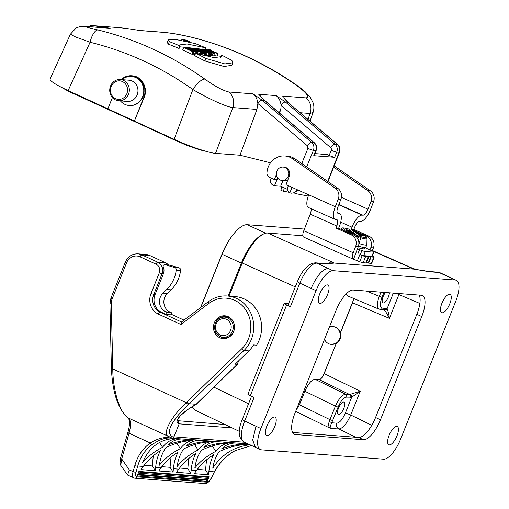 <?xml version="1.0" encoding="UTF-8"?>
<svg xmlns="http://www.w3.org/2000/svg" width="509" height="509" viewBox="0 0 509 509"><rect width="100%" height="100%" fill="white"/><g stroke="black" fill="none" stroke-linecap="round" stroke-linejoin="round"><path stroke-width="0.76" d="M357.884 253.819L359.488 249.671L361.893 250.555A4.479 0.547 21.2 0 0 365.309 251.516L363.7 255.664A4.479 0.547 -158.8 0 1 360.289 254.704L362.185 255.55A4.479 0.547 21.2 0 0 365.602 256.511L368.389 256.708L367.791 255.976L371.074 256.93L368.662 263.153L371.373 263.357A4.479 0.547 21.2 0 0 371.755 263.287L374.166 257.064A4.479 0.547 21.2 0 0 373.402 256.409L372.41 255.836M368.662 263.153L368.192 263.032L370.603 256.816M366.187 262.383L368.192 263.032M365.933 262.867L368.312 256.721M355.6 246.541A8.965 8.252 -85.6 0 0 351.216 234.859L336.01 228.083L338.625 228.28L353.831 235.056A8.965 8.252 94.4 0 1 358.221 246.738L355.6 246.541L353.189 252.757A6.725 2.494 114 0 0 353.074 259.1A6.725 2.494 114 0 0 353.392 259.176L359.774 261.772A4.479 0.547 21.2 0 0 363.184 262.733L365.901 262.943M295.303 286.885L242.246 263.013C248.716 246.451 260.856 232.18 267.715 233.058L302.88 235.75M350.65 397.421A2.24 2.061 94.4 0 0 349.632 394.513L319.111 379.58C320.326 379.536 321.669 378.276 323.139 375.801L336.277 343.403L324.201 373.593L360.257 391.23L351.713 397.192L346.591 397.109C343.696 397.535 340.865 400.863 338.097 407.092L331.696 422.782C330.29 425.906 329.877 427.764 330.436 428.355C328.617 427.248 328.216 424.907 329.24 421.325L335.386 406.182C338.733 398.712 342.124 394.723 345.573 394.201L349.632 394.513L360.257 391.23L350.739 415.02C346.82 423.723 342.856 428.381 338.86 428.998L330.436 428.355L295.665 411.406M323.139 375.801L324.201 373.593M242.246 263.013L228.999 296.117M336.105 343.39L331.486 344.402M332.873 326.536L333.064 326.549C336.71 327.032 339.115 329.177 340.273 332.975L353.233 300.558L353.507 298.401M338.097 407.092L335.386 406.182L304.859 391.249L299.451 404.776L329.991 419.664L332.708 420.58M304.859 391.249C308.18 383.773 311.578 379.778 315.046 379.275L345.573 394.201A2.24 2.061 94.4 0 1 346.591 397.109M319.111 379.58L315.046 379.275M296.333 409.732L299.451 404.776M338.555 408.046A6.725 2.488 -65.3 0 1 343.982 402.135A6.725 2.488 -65.3 0 1 343.429 409.281A6.725 2.488 -65.3 0 1 338.364 414.351A6.725 2.488 -65.3 0 1 338.555 408.046M347.704 295.952L346.254 293.839M383.131 296.588A6.725 2.488 -65.3 0 1 385.447 292.516A6.725 2.488 -65.3 0 0 382.507 302.505A6.725 2.488 -65.3 0 0 388.373 296.989A6.725 2.488 -65.3 0 0 389.353 292.815A6.725 2.488 -65.3 0 1 386.897 299.877A6.725 2.488 -65.3 0 1 382.94 302.9A6.725 2.488 -65.3 0 1 383.131 296.588M399.291 293.578L389.398 318.367C387.61 314.645 385.886 311.813 384.225 309.879A2.24 2.061 -45 0 0 387.082 308.753C388.119 311.107 388.889 314.314 389.398 318.367L352.521 302.798L340.445 332.988C341.323 337.486 339.929 340.96 336.277 343.403M352.521 302.798L353.233 300.558M239.351 431.377L194.992 410.108L192.116 406.704M311.158 288.349L299.826 283.138L290.416 306.666L286.631 304.929L250.307 395.741L254.093 397.478L244.683 421.013L256.027 426.23M450.357 277.723L439.006 272.506L429.621 271.787L413.9 269.146A4.479 3.926 -81.5 0 0 413.862 269.127L413.346 268.593L415.535 269.236M320.276 263.191L334.349 263.045L413.881 269.134L334.407 263.07L328.42 263.649A4.479 4.422 -118.1 0 0 325.257 263.56M334.394 263.07A4.479 4.282 -92.3 0 0 334.349 263.045L329.584 262.854L324.666 263.815M413.9 269.146L413.887 269.14A4.479 4.123 -85.6 0 0 413.842 269.121L424.608 270.807A4.479 3.518 -77.5 0 1 425.289 271.055M286.631 304.929A4.479 0.566 21.8 0 1 284.219 303.396A4.479 0.566 21.8 0 1 284.595 303.319L288.603 303.625M290.416 306.666A4.479 0.566 -158.2 0 1 287.999 305.133L297.409 281.604A4.479 0.566 -158.2 0 0 299.826 283.138A22.409 8.284 114.7 0 1 316.808 263.166L328.159 268.383M250.307 395.741A4.479 0.566 -158.2 0 1 247.896 394.208L284.219 303.396M389.105 435.31A10.085 3.728 114.7 0 0 388.819 444.771A10.085 3.728 114.7 0 0 396.956 435.908A10.085 3.728 114.7 0 0 397.243 426.447A10.085 3.728 114.7 0 0 389.105 435.31M441.939 303.218A10.085 3.728 114.7 0 0 441.653 312.679A10.085 3.728 114.7 0 0 449.791 303.816A10.085 3.728 114.7 0 0 450.077 294.355A10.085 3.728 114.7 0 0 441.939 303.218M319.741 293.878A10.085 3.728 114.7 0 0 319.455 303.339A10.085 3.728 114.7 0 0 327.592 294.476A10.085 3.728 114.7 0 0 327.879 285.015A10.085 3.728 114.7 0 0 319.741 293.878M266.907 425.969A10.085 3.728 114.7 0 0 266.621 435.43A10.085 3.728 114.7 0 0 274.758 426.567A10.085 3.728 114.7 0 0 275.045 417.106A10.085 3.728 114.7 0 0 266.907 425.969M429.621 271.787A4.479 4.123 -85.6 0 0 428.311 271.45L424.608 270.807M328.42 263.649L326.199 263.885A4.479 4.123 -85.6 0 0 324.888 263.541L315.497 262.822C308.492 263.395 302.461 269.655 297.409 281.604M378.931 309.135C376.685 307.544 376.794 303.332 379.256 296.499L380.986 292.179M329.24 421.325L331.696 422.782L336.824 423.176C339.719 422.75 342.544 419.422 345.312 413.193L351.713 397.192A2.24 1.909 65.2 0 0 350.44 394.341M263.579 234.006A33.161 12.261 -65.3 0 0 241.349 263.121L228.178 296.06M241.349 263.121L222.083 254.258A33.161 12.261 -65.3 0 1 236.787 230.462A33.161 12.261 -65.3 0 1 247.221 224.698L304.42 229.069M236.787 230.462C230.698 236.812 225.792 244.638 222.058 253.94A17.93 2.259 -158.2 0 0 222.083 254.258L200.851 307.347M292.554 432.427L358.578 437.473A22.409 8.284 114.7 0 0 375.559 417.501L416.839 314.301A22.409 8.284 114.7 0 0 419.225 295.099M336.22 310.026L294.94 413.225A22.409 8.284 114.7 0 0 294.304 434.247A22.409 8.284 114.7 0 0 295.411 434.527L363.496 439.731A22.409 8.284 114.7 0 0 380.477 419.76L421.757 316.566A22.409 8.284 114.7 0 0 422.394 295.538A22.409 8.284 114.7 0 0 421.28 295.258L353.201 290.054A22.409 8.284 114.7 0 0 336.22 310.026M316.057 290.658L260.913 428.533A22.409 8.284 114.7 0 0 260.277 449.555A22.409 8.284 114.7 0 0 261.384 449.841L383.589 459.182A22.409 8.284 114.7 0 0 400.57 439.21L455.714 301.334A22.409 8.284 114.7 0 0 456.35 280.306A22.409 8.284 114.7 0 0 455.243 280.026L333.045 270.686A22.409 8.284 114.7 0 0 316.057 290.658L311.139 288.399C316.674 275.916 322.337 269.255 328.127 268.428L333.045 270.686M216.204 323.756A8.513 7.839 -85.6 0 0 224.145 335.609A8.513 7.839 -85.6 0 0 229.718 322.089A8.513 7.839 -85.6 0 0 216.204 323.756M329.438 326.975A8.965 8.252 94.4 0 1 332.682 326.517A8.965 8.252 94.4 0 1 340.228 336.086A8.965 8.252 94.4 0 1 331.314 344.396A8.965 8.252 94.4 0 1 324.5 339.312M338.625 228.28L339.433 226.212A13.444 4.988 114 0 0 339.662 213.526A13.444 4.988 114 0 0 339.019 213.366L338.148 213.303A6.725 2.494 -66 0 1 337.823 213.22A6.725 2.494 -66 0 1 337.938 206.877L340.877 199.305L338.262 199.102A8.965 8.252 -85.6 0 0 335.145 188.139L292.395 158.668A17.93 16.504 -85.6 0 0 284.786 155.958A17.93 16.504 -85.6 0 0 266.939 172.977A4.479 4.123 -85.6 0 0 269.452 177.336L274.402 179.543L276.381 174.447M341.405 197.346L367.969 209.174A6.725 2.494 -66 0 1 362.936 215.192L338.873 204.478M369.019 236.214A8.965 8.252 94.4 0 1 373.409 247.896L370.787 247.698A8.965 8.252 -85.6 0 0 366.404 236.017L369.019 236.214L353.812 229.444L354.62 227.37A6.725 2.494 -66 0 1 359.653 221.351L360.525 221.415A13.444 4.988 114 0 0 370.584 209.377L373.523 201.799A8.965 8.252 -85.6 0 0 370.406 190.83L334.159 165.845M338.262 199.102L335.323 206.679A13.444 4.988 114 0 0 335.087 219.36A13.444 4.988 114 0 0 335.736 219.519L336.608 219.589A6.725 2.494 -66 0 1 336.933 219.665A6.725 2.494 -66 0 1 336.812 226.009L310.204 214.155A6.725 2.494 114 0 0 310.967 208.614M282.775 167.047A6.833 6.293 94.4 0 1 283.939 167.016A6.833 6.293 94.4 0 1 289.214 176.413L286.001 184.71L308.715 194.826A13.444 4.988 -66 0 0 307.003 201.1L307.003 201.1A13.444 4.988 -66 0 0 308.479 207.507L335.087 219.36M338.765 204.752L362.064 215.129A13.444 4.988 114 0 0 351.999 227.173L351.197 229.241L366.404 236.017M353.074 259.1L303.65 237.086A6.725 2.494 -66 0 1 303.771 230.742L353.189 252.757M367.969 209.174L370.902 201.596A8.965 8.252 -85.6 0 0 367.791 190.633L333.662 167.111M277.698 178.004L277.023 179.741L274.402 179.543M284.786 155.958L287.4 156.155A17.93 16.504 94.4 0 1 295.01 158.872L337.766 188.336A8.965 8.252 94.4 0 1 340.877 199.305M353.812 229.444L351.197 229.241M336.01 228.083L336.812 226.009M362.064 215.129L362.936 215.192M358.221 246.738L353.57 259.196M371.074 256.93L373.791 257.14A4.479 0.547 21.2 0 0 374.166 257.064M359.78 254.665L357.369 260.888M310.204 214.155L303.771 230.742M370.787 247.698L369.96 249.83M373.409 247.896L372.238 250.912M373.873 252.07L372.264 256.218A4.479 0.547 -158.8 0 1 371.888 256.294L373.498 252.146A4.479 0.547 21.2 0 0 373.873 252.07A4.479 0.547 21.2 0 0 373.11 251.414L365.532 247.858M363.7 255.664L371.888 256.294M288.959 192.3L280.904 190.601L281.598 186.682M308.25 196.092A6.725 6.191 -85.6 0 0 307.951 196.016L294.902 193.465M357.439 248.755L359.488 249.671M365.309 251.516L373.498 252.146M358.425 246.152A15.684 1.979 21.8 0 0 365.837 247.31L363.642 248.92L357.808 247.8M349.537 231.423L349.721 230.774L351.102 230.882L349.549 229.794A9.187 1.158 -158.2 0 1 349.918 229.896L349.893 230.036M350.796 231.83L350.956 231.08M356.58 237.079L356.669 235.222L355.651 234.414A9.187 1.158 -158.2 0 1 355.193 234.242L352.991 232.683L347.952 230.914A9.187 1.158 -158.2 0 1 346.209 229.54L349.721 230.774M358.864 242.793L359.322 243.156L360.665 237.684L360.582 236.545L359.558 235.743A9.187 1.158 -158.2 0 0 359.927 235.845L358.521 234.56L363.267 236.1A9.187 1.158 -158.2 0 0 361.524 234.725L361.034 235.317M357.127 236.774L358.228 233.656L361.524 234.725M355.74 234.49L356.485 232.95L358.228 233.656M350.892 231.862L351.102 230.882M358.374 234.757L356.79 237.321M359.558 235.743L358.393 237.468L357.98 235.387M354.671 233.758L355.244 232.282L356.485 232.95M354.862 232.931L354.048 233.256M354.283 231.398A9.187 1.158 -158.2 0 0 353.831 231.226L353.386 233.516L354.283 231.398L355.244 232.282M353.831 231.226L352.807 230.418L351.401 232.04M352.743 230.38L352.807 230.418A12.299 1.552 21.8 0 1 365.468 236.456A12.299 1.552 21.8 0 1 360.582 236.545M349.918 229.896L348.741 229.044M358.87 243.009A15.524 1.96 21.8 0 0 359.322 243.156M360.665 237.684A13.558 1.712 -158.2 0 0 367.021 238.594L366.843 244.746A15.684 1.979 -158.2 0 1 366.824 244.835A15.684 1.979 -158.2 0 1 358.87 243.499M179.97 416.12L177.463 419.963L179.155 423.844C176.197 422.737 176.337 420.307 179.575 416.559C181.668 413.785 189.361 407.913 196.232 404.286L189.202 403.72L243.983 350.516A31.373 28.879 -85.6 0 0 252.292 317.024A31.373 28.879 -85.6 0 0 227.262 295.99L235.113 296.588A31.373 28.879 94.4 0 1 256.619 345.172L253.647 344.943A31.373 28.879 94.4 0 1 248.876 350.892L235.139 364.228L237.518 364.24L196.258 404.318M111.598 369.12L112.782 368.91L111.267 303.708A11.204 10.314 94.4 0 1 112.126 298.942L126.563 262.841A11.204 10.314 94.4 0 1 140.153 256.867L156.04 264.177A6.725 6.191 94.4 0 1 159.241 272.977L150.982 293.617A15.684 14.437 -85.6 0 0 158.445 314.155L180.949 324.507L181.598 322.025L160.144 312.157A13.444 12.375 94.4 0 1 153.75 294.558L162.002 273.918A8.965 8.252 -85.6 0 0 157.739 262.18L141.852 254.875A13.444 12.375 -85.6 0 0 137.92 253.851L145.778 254.449A13.444 12.375 94.4 0 1 149.703 255.473L165.59 262.778A8.965 8.252 94.4 0 1 168.441 264.979M111.547 368.007L112.737 367.816M207.965 479.707L207.303 481.355L137.074 475.991L137.735 474.337L207.965 479.707L206.533 480.184L137.506 474.91M206.552 480.133L137.525 474.852M207.303 481.355L206.533 480.184M209.123 476.818L208.461 478.466L138.232 473.103L138.887 471.449L209.123 476.818L207.685 477.296L138.658 472.021M138.683 471.964L207.71 477.238M208.461 478.466L207.685 477.296M194.61 444.605L198.058 450.02C201.494 445.42 205.693 442.652 210.643 441.723C201.246 442.315 192.275 444.713 183.73 448.919C180.345 453.564 178.137 459.449 177.1 466.575C182.61 459.792 189.596 454.27 198.058 450.02M165.979 447.564C162.6 452.208 160.392 458.094 159.355 465.22C164.865 458.437 171.845 452.915 180.307 448.658C183.749 444.058 187.948 441.297 192.898 440.368C183.501 440.959 174.53 443.358 165.979 447.564M180.307 448.658L176.858 443.244M228.388 443.078C218.997 443.67 210.026 446.069 201.475 450.28C198.096 454.919 195.882 460.804 194.852 467.93C200.355 461.148 207.341 455.625 215.803 451.375C219.245 446.775 223.438 444.007 228.388 443.078M212.355 445.96L215.803 451.375M161.843 466.677L170.051 467.3L171.03 457.139M170.051 467.3L173.079 472.053L158.751 470.959L161.029 467.777L155.652 467.37L155.328 470.698L140.999 469.603L143.283 466.422L137.761 466.002C140.376 456.827 145.237 449.644 152.331 444.459C158.942 439.929 164.681 437.785 169.554 438.026L175.522 438.491C160.31 438.841 149.283 446.966 142.437 462.859C147.833 456.516 154.539 451.33 162.562 447.303C166.876 441.589 172.239 438.733 178.653 438.726L175.522 438.491M251.58 445.502L234.884 450.764C226.021 455.822 219.194 462.853 214.41 471.862L208.887 471.436C209.53 465.003 211.127 459.43 213.672 454.722C206.679 459.093 200.966 464.348 196.519 470.494L191.142 470.081C191.785 463.648 193.382 458.075 195.927 453.366C188.934 457.731 183.221 462.993 178.774 469.139L173.397 468.725C174.04 462.287 175.637 456.719 178.182 452.011C171.189 456.376 165.47 461.631 161.029 467.777M144.098 465.315L152.306 465.945L153.285 455.784M155.652 467.37C156.295 460.931 157.885 455.358 160.437 450.656C153.444 455.021 147.725 460.276 143.283 466.422M152.306 465.945L155.328 470.698M204.949 483.55A2.24 2.061 -85.6 0 0 206.978 482.182A6.725 2.488 114.7 0 0 211.343 477.786L214.41 471.862L211.439 477.945C209.428 481.705 207.252 483.575 204.911 483.55L134.681 478.18L127.524 475.018L129.381 469.922L133.103 471.633L134.815 465.601C137.615 455.975 142.762 448.435 150.263 442.989L129.044 433.229L121.721 458.997A2.24 0.808 -164.1 0 1 120.62 457.922L119.99 463.152L120.748 465.309L121.721 458.997L129.381 469.922M248.876 350.892L243.983 350.516A2.24 0.604 -134.2 0 1 241.743 348.792L186.962 401.995L189.202 403.72L188.445 404.439A2.24 0.617 -133.2 0 1 186.218 402.683L112.782 368.91C112.788 389.869 119.838 413.493 128.446 418.08L167.671 436.003C162.893 432.625 171.043 416.928 186.211 402.683M188.438 404.439L178.844 414.491C177.596 415.777 172.755 422.355 172.309 423.52C169.115 429.125 168.549 432.936 170.61 434.96A2.24 2.151 134.3 0 1 167.671 436.003L168.517 437.6A2.24 1.909 91 0 0 169.554 438.026A2.24 2.112 -85.2 0 0 171.571 436.69L173.957 436.849A2.24 2.061 94.4 0 1 171.978 438.217M228.204 316.674A11.427 10.517 -85.6 0 0 224.863 315.803A11.427 10.517 -85.6 0 0 213.506 326.396A11.427 10.517 -85.6 0 0 223.127 338.593A11.427 10.517 -85.6 0 0 234.204 329.857A11.427 10.517 -85.6 0 0 228.204 316.674M225.302 338.091A11.427 10.517 -85.6 0 0 225.996 338.39M222.338 337.747A11.427 10.517 -85.6 0 0 224.615 338.593M222.471 337.779A11.427 10.517 -85.6 0 0 224.66 338.593M166.373 314.524L167.194 312.456L171.558 312.793L170.731 314.855L166.373 314.524L161.455 312.259A13.444 12.375 94.4 0 1 155.054 294.654L163.313 274.014L159.241 272.977M167.194 312.456L165.679 311.762A11.204 10.314 94.4 0 1 162.982 293.139L166.717 289.513A31.373 28.879 -85.6 0 0 176.171 270.546L176.241 270.044A2.24 2.061 -85.6 0 0 174.772 267.575L165.361 264.782A2.24 2.061 -85.6 0 0 162.925 266.022A8.965 8.252 94.4 0 1 163.313 274.014M171.018 314.148L183.991 320.116M196.894 439.948L182.069 438.987C176.89 438.962 172.347 440.87 168.428 444.713C177.45 441.265 186.618 439.706 195.933 440.05L196.894 439.948M162.562 447.303L159.47 442.448M214.639 441.303L199.814 440.342C194.642 440.317 190.092 442.232 186.173 446.069C195.195 442.62 204.363 441.061 213.678 441.405L214.639 441.303M232.066 427.884L179.155 423.838L173.957 436.849L244.492 442.238M170.61 434.96L171.571 436.69A2.24 2.017 162.1 0 1 168.517 437.6C163.166 437.091 157.084 438.885 150.263 442.989A2.24 1.139 -125.3 0 0 152.331 444.459M134.026 478.008A8.965 3.315 -65.3 0 1 133.562 477.887A8.965 3.315 -65.3 0 1 133.103 471.633A2.24 0.808 -164.1 0 0 136.049 472.034L137.761 466.002A2.24 0.808 -164.1 0 1 134.815 465.601M196.181 404.254L237.239 364.387L238.753 360.722M177.616 420.689L224.991 424.493M249.035 444.332C238.657 444.535 228.719 446.972 219.22 451.636C216.013 456.032 213.856 461.568 212.756 468.235C221.587 454.512 234 446.692 250.002 444.777M213.678 441.405L247.998 443.854M235.311 443.059C230.132 443.034 225.582 444.942 221.669 448.785C230.462 445.413 239.415 443.848 248.519 444.096M217.559 441.704C212.387 441.678 207.837 443.587 203.924 447.43C212.94 443.975 222.109 442.416 231.423 442.76M234.884 450.764L251.599 445.509M197.333 469.387L205.541 470.017L206.527 459.856M208.887 471.436L208.569 474.763L205.541 470.017M208.569 474.763L194.241 473.669L196.519 470.494M179.588 468.032L187.796 468.655L188.782 458.494M187.796 468.655L190.824 473.408L176.496 472.314L178.774 469.139M191.142 470.081L190.824 473.408M173.397 468.725L173.079 472.053M171.558 312.793L170.044 312.093A11.204 10.314 94.4 0 1 167.346 293.47L171.081 289.844A31.373 28.879 -85.6 0 0 180.536 270.883L180.606 270.381A2.24 2.061 -85.6 0 0 179.13 267.912L169.726 265.119A2.24 2.061 -85.6 0 0 169.332 265.043L164.967 264.712M129.413 105.516A14.564 13.406 -85.6 0 0 129.591 105.528A14.564 13.406 -85.6 0 0 143.703 94.388A14.564 13.406 -85.6 0 0 136.062 77.591A14.564 13.406 -85.6 0 0 131.812 76.484A14.564 13.406 -85.6 0 0 131.634 76.471M120.41 100.897A14.564 13.406 -85.6 0 0 129.241 105.503A14.564 13.406 -85.6 0 0 143.353 94.362A14.564 13.406 -85.6 0 0 135.712 77.565A14.564 13.406 -85.6 0 0 131.462 76.458A14.564 13.406 -85.6 0 0 122.033 79.671M122.427 81.548A9.302 8.558 -85.6 0 0 110.491 91.27A9.302 8.558 -85.6 0 0 124.088 97.524A9.302 8.558 -85.6 0 0 122.427 81.548M123.445 80.346A10.644 9.798 -85.6 0 0 120.34 79.538A10.644 9.798 -85.6 0 0 109.759 89.406A10.644 9.798 -85.6 0 0 118.718 100.763A10.644 9.798 -85.6 0 0 129.031 92.625A10.644 9.798 -85.6 0 0 123.445 80.346M118.718 100.763L127.358 101.425A10.644 9.798 -85.6 0 0 137.672 93.287A10.644 9.798 -85.6 0 0 132.092 81.007A10.644 9.798 -85.6 0 0 128.981 80.199L120.34 79.538M121.174 79.601A15.684 14.437 94.4 0 1 131.729 75.777A15.684 14.437 94.4 0 1 143.773 97.512L134.363 121.04L107.883 108.856L112.4 97.556M168.434 39.861L167.219 42.266L168.199 44.06L179.104 48.482L179.709 44.9L187.064 43.99L205.852 47.852L195.392 43.615L176.241 39.575L168.441 39.855L169.389 41.63L179.849 45.867M168.199 44.06L169.389 41.63M205.547 49.29L205.852 47.852M179.588 46.783L198.077 48.686M231.875 65.33L224.03 66.514L204.949 60.965L205.935 58.44L195.863 53.229L214.079 57.644L221.848 56.569L221.86 55.22L231.939 60.425L232.632 62.836L224.87 63.918L205.935 58.44M204.949 60.965L194.444 55.538L195.863 53.229M220.632 57.542L221.86 55.22M184.124 40.357L181.376 39.136C181.369 38.627 189.698 41.146 189.291 41.585L184.124 40.357M193.91 51.816L193.204 54.393L192.027 54.304L192.911 51.74L183.953 47.604L188.362 49.214L189.857 49.328L186.44 47.795L187.433 47.871L196.398 52.007L191.728 50.194L190.232 50.079L193.91 51.816L192.911 51.74M192.027 54.304L182.667 49.984L183.953 47.604M191.556 50.696L191.728 50.194M195.062 54.539L194.514 54.495L195.399 51.931M194.514 54.495L193.331 53.929M196.048 53.286L196.398 52.007M186.199 48.24L186.44 47.795M197.562 53.738L198.02 52.128L197.034 52.058L189.45 48.024L190.627 48.113L200.966 52.357L198.224 51.536L196.728 51.422L198.02 52.128M196.538 53.432L197.034 52.058M197.982 52.268L198.224 51.536M199.121 54.845L199.986 52.281M200.304 54.94L200.966 52.357M189.132 48.629L189.45 48.024M200.724 54.972L201.609 52.402L192.644 48.266L194.317 48.393L204.822 52.65L199.21 50.875L202.601 52.478L201.609 52.402M192.357 48.8L192.644 48.266M201.901 55.061L202.601 52.478M204.822 52.65L204.179 55.233L202.735 55.125L203.587 52.554M202.735 55.125L201.965 54.813M197.969 49.558L196.156 48.533L199.006 48.756L207.042 52.821L198.033 49.373M198.796 49.933L198.968 49.449M207.042 52.821L206.336 55.398L205.159 55.309L206.043 52.745M205.159 55.309L204.268 54.883M209.778 53.031L209.072 55.608L207.895 55.519L208.779 52.955L199.821 48.813L209.778 53.031L208.779 52.955M207.895 55.519L206.489 54.845M210.847 53.114L211.795 53.184L211.089 55.761L209.963 55.678L210.847 53.114L201.888 48.972L203.256 49.08L210.319 51.816L204.51 49.176L205.451 49.246L214.41 53.381L213.067 53.28L212.215 55.85L211.184 55.424M201.717 49.29L201.888 48.972M209.963 55.678L209.161 55.29M211.795 53.184L205.884 50.416L213.067 53.28M212.215 55.85L213.71 55.965L214.41 53.381M212.603 51.816L212.845 51.371L215.638 52.669L210.751 50.957L209.816 50.251L211.68 50.461L210.032 49.723L207.888 49.57L213.226 52.44L218.056 53.477L217.279 56.047L213.825 55.532M218.056 53.42L212.845 51.371M211.47 51.307L211.68 50.461M262.129 100.158A4.479 1.47 130.7 0 0 257.821 103.473C257.503 99.49 255.893 96.277 253.005 93.834L262.141 100.165L311.623 142.418L313.983 142.596A4.479 1.457 130.4 0 1 314.32 142.724L264.725 100.47A4.479 1.457 130.4 0 0 264.394 100.349L258.693 94.267L276.152 95.603L285.333 101.94L334.935 144.2L337.295 144.378A4.479 1.438 130.4 0 1 337.626 144.499L287.572 102.112L283.863 98.097M298.611 86.536A13.444 4.517 125.3 0 0 297.663 86.199C306.997 93.3 309.79 97.194 306.043 97.887A13.444 12.375 94.4 0 1 310.07 113.482L300.246 112.731M297.663 86.199C264.705 62.938 229.101 46.561 190.837 37.068C179.047 34.44 169.968 32.875 163.599 32.372L139.822 30.559A358.533 330.042 94.4 0 0 120.022 27.721L90.341 25.45A358.533 330.042 94.4 0 1 110.141 28.288L86.365 26.468A13.444 12.375 -85.6 0 0 85.245 26.328L79.97 26.557L76.089 28.014L70.42 34.198L75.561 36.966L90.08 42.253A13.444 5.115 -76.3 0 1 98.014 29.974C86.867 27.397 82.986 26.226 86.365 26.468M98.014 29.974C136.469 39.479 172.08 55.856 204.834 79.105C214.823 86.244 222.808 90.538 228.802 91.983L253.005 93.834M285.339 101.946A4.479 1.457 130.4 0 0 281.019 105.35A13.444 12.375 94.4 0 1 280.179 111.191L279.505 113.062M276.152 95.603A13.444 12.375 94.4 0 1 281.019 105.331L281.019 105.344A13.444 12.375 94.4 0 1 281.019 105.35L330.615 147.604A4.479 1.457 130.4 0 1 334.935 144.2A6.725 6.191 94.4 0 1 336.748 152.115L334.674 157.3L313.729 155.697L315.796 150.511L313.423 150.333L306.666 166.901M327.707 181.401L339.128 152.299C340.152 149.194 339.541 146.554 337.295 144.378L287.572 102.112L285.333 101.94A4.479 1.432 130.6 0 0 281.019 105.331M264.725 100.47L264.731 100.477A4.479 1.457 130.7 0 0 264.394 100.349L262.141 100.165C260.939 100.279 259.507 101.386 257.84 103.492L307.334 145.746L307.92 148.386A4.479 0.49 22.2 0 0 313.423 150.333C314.467 147.228 313.862 144.594 311.623 142.418A4.479 1.476 130.5 0 0 307.334 145.746M107.883 108.856L68.142 90.583C55.984 84.882 49.952 81.046 50.047 79.086L70.42 34.192M270.534 162.804L239.993 155.226L215.542 153.355C208.862 152.967 189.119 146.28 174.103 139.313L134.363 121.04L144.123 97.537C148.361 88.146 141.852 76.216 132.276 75.822L131.729 75.777M321.593 154.112L326.873 154.513A2.24 2.061 94.4 0 1 327.529 154.685L329.145 155.43L331.219 150.238A2.24 2.061 -85.6 0 0 330.615 147.604M297.351 189.762L296.353 191.257L293.871 192.765L291.632 193.197L289.793 192.828C287.725 191.6 287.057 189.755 287.782 187.293L288.387 185.772M287.477 189.386L280.663 186.249L274.466 185.779L272.818 185.022C270.61 183.704 269.916 181.738 270.731 179.117L271.157 178.099M239.993 155.226L256.95 109.416L232.829 107.577A13.444 12.375 -85.6 0 0 228.802 91.983M257.84 103.492L256.95 109.416M274.466 185.779L276.979 179.741M264.394 100.349L313.983 142.596A6.725 6.191 94.4 0 1 315.796 150.511A4.479 0.566 21.8 0 0 316.178 150.435L314.104 155.62A4.479 0.566 -158.2 0 1 313.729 155.697M334.674 157.3A4.479 0.566 -158.2 0 1 329.145 155.43M282.998 180.536L280.663 186.249M85.245 26.328L109.028 28.148A13.444 12.375 94.4 0 1 110.141 28.288M89.851 26.678L90.341 25.45M174.103 139.313L192.898 89.539C207.246 98.027 226.13 106.973 232.829 107.577L215.542 153.355M68.142 90.583L90.08 42.253C127.097 51.403 161.372 67.169 192.898 89.539A13.444 4.67 -54.5 0 1 204.834 79.105M139.262 30.457L162.486 32.232A13.444 12.375 94.4 0 1 163.599 32.372M191.199 37.132A13.444 5.268 103.8 0 0 190.837 37.068M162.486 32.232C173.728 33.39 180.39 34.669 191.174 37.125C229.674 46.663 265.469 63.122 298.56 86.505L305.285 91.887L310.503 97.696L313.105 102.812C314.142 105.878 314.136 109.085 313.08 112.413L310.07 113.482L308.028 119.341M260.723 96.347A13.444 12.375 -85.6 0 0 260.462 96.023A13.444 12.375 -85.6 0 0 258.693 94.267M327.529 154.685L321.535 154.106M314.912 153.603L315.427 153.756L314.867 153.718M283.589 97.773L287.89 102.22A4.479 1.432 130.6 0 0 287.56 102.099M331.219 150.238A4.479 0.566 21.8 0 0 336.748 152.115L339.128 152.299A4.479 0.636 21.4 0 0 339.516 152.191C340.496 149.226 339.866 146.662 337.626 144.499M198.275 50.302L195.52 49.182L198.383 50.276M196.856 50.964L195.73 50.875L192.631 49.227L196.856 50.964M184.182 40.357L181.567 39.199C181.509 38.69 189.596 41.14 189.093 41.528L184.182 40.357M186.797 40.981L183.087 39.677L186.739 41.14M187.656 41.369L187.738 41.051M184.932 40.3L183.342 39.74L184.932 40.3M288.228 176.362A6.725 6.191 94.4 0 1 282.037 180.466A6.725 6.191 94.4 0 1 276.381 173.289A6.725 6.191 94.4 0 1 283.061 167.06A6.725 6.191 94.4 0 1 285.015 167.563A6.725 6.191 94.4 0 1 288.228 176.362M343.791 408.447A6.725 2.488 -65.3 0 1 337.721 413.505A6.725 2.488 -65.3 0 1 342.01 402.784A6.725 2.488 -65.3 0 1 343.791 408.447M267.715 233.058L334.362 263.051A4.479 4.123 -85.6 0 1 334.407 263.07M413.842 269.121L372.283 250.791M213.901 387.184L248.538 403.796M303.911 390.804L304.866 391.243M383.971 292.408L381.966 297.415C379.733 303.688 379.809 307.239 382.208 308.066L387.082 308.753L393.336 293.12M355.81 437.263L338.86 428.998A4.479 4.123 -85.6 0 1 336.824 423.176M345.312 413.193A4.479 0.566 21.8 0 1 350.739 415.02L371.78 425.276M419.861 303.459L398.916 294.577A4.479 0.566 21.8 0 0 395.658 293.299M326.199 263.885L316.808 263.166A4.479 4.123 -85.6 0 0 315.497 262.822M251.535 396.307L242.265 419.48A4.479 0.566 -158.2 0 0 244.683 421.013A22.409 8.284 114.7 0 0 244.046 442.035L254.939 447.048M260.913 428.533L255.995 426.268L252.718 439.999L255.365 447.29L260.277 449.555M440.12 272.786A22.409 8.284 114.7 0 0 439.006 272.506A4.479 4.123 -85.6 0 0 437.702 272.162L440.12 272.786L451.464 278.009M456.35 280.306L450.331 277.768L455.243 280.026M296.817 408.536L297.237 408.721M366.372 291.059L381.966 297.415M382.208 308.066A2.24 2.061 94.4 0 1 380.172 309.434M386.267 308.378A2.24 2.061 94.4 0 1 384.206 309.739L378.944 309.141L347.742 295.964M265.762 233.224L247.221 224.698M416.839 314.301L421.757 316.566M375.559 417.501L380.477 419.76M358.578 437.473L363.496 439.731M293.369 433.592L295.411 434.527M215.485 323.17A10.097 9.296 -85.6 0 0 224.908 337.232A10.097 9.296 -85.6 0 0 231.519 321.192A10.097 9.296 -85.6 0 0 215.485 323.17M223.769 337.97A10.759 9.9 -85.6 0 0 234.458 328A10.759 9.9 -85.6 0 0 225.404 316.522C220.785 316.433 217.432 318.589 215.364 322.999C213.347 331.073 216.153 336.061 223.769 337.97L226.721 338.199M368.968 256.275L366.556 262.498M337.55 213.036L338.148 213.303M286.001 184.71L335.323 206.679M339.019 213.366L337.238 212.571M351.999 227.173L340.718 222.14M367.791 190.633L370.406 190.83M370.902 201.596L373.523 201.799M335.145 188.139L337.766 188.336M292.395 158.668L295.01 158.872M351.216 234.859L353.831 235.056M373.791 257.14L371.373 263.357M365.602 256.511L363.184 262.733M362.185 255.55L359.774 261.772M284.175 187.866L283.577 191.25M360.289 254.704L361.893 250.555M348.894 229.095A12.299 1.552 21.8 0 0 344.014 229.184A12.299 1.552 21.8 0 0 356.669 235.222M356.758 236.361A13.558 1.712 -158.2 0 1 355.008 235.705M344.657 230.965A13.558 1.712 -158.2 0 1 341.863 228.528L341.1 229.381M186.988 401.97L186.224 402.689M155.054 294.654L150.982 293.617M161.455 312.259L160.144 312.157A2.24 0.827 114.7 0 0 158.445 314.155M165.59 262.778L157.739 262.18A2.24 0.827 114.7 0 0 156.04 264.177M149.703 255.473L141.852 254.875A2.24 0.827 114.7 0 0 140.153 256.867M111.267 303.708L109.899 303.828L110.917 298.172L125.36 262.071L126.563 262.841M110.917 298.172L112.126 298.942M180.949 324.507L208.83 303.389A29.128 26.818 94.4 0 1 245.16 309.02A29.128 26.818 94.4 0 1 241.743 348.792M208.537 301.627A2.24 0.681 52.9 0 0 208.346 301.672A2.24 0.681 52.9 0 0 208.83 303.389M195.933 440.05L199.814 440.342M178.653 438.726L182.069 438.987M136.049 472.034A6.725 2.488 114.7 0 0 136.743 476.812A2.24 2.061 94.4 0 1 134.713 478.18M120.62 457.909L127.944 432.147A2.24 0.808 -164.1 0 0 129.044 433.229C131.125 425.448 130.947 420.364 128.503 417.991M136.743 476.812L206.978 482.182M165.679 311.762L170.044 312.093M162.982 293.139L167.346 293.47M166.717 289.513L171.081 289.844M176.171 270.546L180.536 270.883M176.241 270.044L180.606 270.381M174.772 267.575L179.13 267.912M165.361 264.782L169.726 265.119M281.833 96.036L306.043 97.887M297.014 190.582L299.629 190.78M143.773 97.512L144.123 97.537M289.806 192.835L292.026 187.395M301.754 163.516L307.92 148.386M322.172 154.272A85.557 10.791 21.8 0 0 315.427 153.756M280.179 111.191L277.03 110.956M205.044 151.065C195.774 149.328 177.965 141.846 166.577 136.285L123.884 116.65C103.352 106.877 77.966 96.233 60.883 87.052M282.037 180.466L287.604 180.574M372.384 250.523L413.327 268.587M437.702 272.162L428.311 271.45M324.659 263.821L325.41 263.554L324.888 263.541M242.265 419.48C237.665 430.595 238.257 438.109 244.046 442.035M222.058 253.94L200.629 307.519M191.238 407.245L192.714 407.919M228.363 316.744L225.404 316.522M331.314 344.396L331.658 344.421M332.682 326.517L333.064 326.549M368.389 256.708L365.977 262.924M337.181 212.418L339.662 213.526M365.837 247.31L366.824 244.835M367.021 238.594C366.41 237.423 368.02 238.199 364.349 235.654L352.756 230.386M348.818 229.05C343.626 227.708 341.31 227.529 341.863 228.528M111.414 369.07L109.899 303.828M125.36 262.071C127.899 256.498 132.085 253.756 137.92 253.851M227.262 295.99C220.365 295.538 214.06 297.434 208.346 301.672L181.287 322.165M196.169 404.381L187.509 409.707L180.269 415.796M234.967 450.783C226.091 455.873 219.271 462.948 214.505 472.021M127.435 474.846L120.748 465.309M128.338 417.978L129.165 419.912C129.738 423.354 129.331 427.439 127.944 432.147M128.433 418.093C118.355 409.885 112.686 393.546 111.414 369.076M131.812 76.484L131.462 76.458M129.591 105.528L129.241 105.503M232.626 62.842L231.849 65.419M180.784 40.306L181.363 39.161M189.144 42.056L189.297 41.566M207.577 50.2L207.882 49.589M59.699 86.428L69.555 91.843L186.377 145.25L206.342 151.434M313.08 112.419L310.07 121.078M314.549 153.584L321.656 154.119M260.455 96.023L264.731 100.477M314.32 142.724C316.573 144.893 317.196 147.464 316.178 150.435M327.981 181.592L339.516 152.191M285.708 180.752L287.483 180.886M283.061 167.06L285.053 167.213"/></g></svg>
